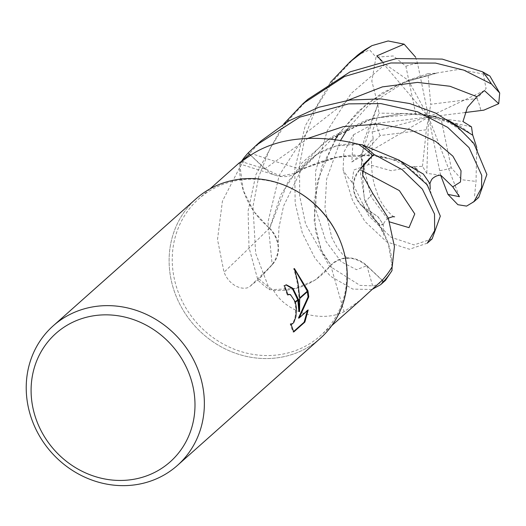 <?xml version="1.0" encoding="UTF-8"?>
<svg xmlns="http://www.w3.org/2000/svg" width="526" height="526" viewBox="0 0 526 526"><rect width="100%" height="100%" fill="white"/><g stroke="black" fill="none" stroke-linecap="round" stroke-linejoin="round"><path stroke-width="0.39" stroke-dasharray="2.63 1.97" d="M338.619 237.193A91.557 83.772 48.4 0 1 344.925 256.701A91.557 83.772 48.4 0 1 320.38 335.766A91.557 83.772 48.4 0 1 234.142 349.159A91.557 83.772 48.4 0 1 174.139 278.011A91.557 83.772 48.4 0 1 198.69 198.94A91.557 83.772 48.4 0 1 298.715 192.325M239.547 167.814L222.419 201.182L217.508 239.442L224.023 272.212C230.815 288.8 246.253 290.576 250.192 286.17L259.154 278.984L272.323 264.65A26.859 24.577 -131.6 0 0 269.496 228.06A74.33 68.012 48.4 0 1 239.547 167.814A91.557 83.772 48.4 0 1 249.521 154.249M382.231 280.233L366.826 265.61A26.859 24.577 -131.6 0 0 330.722 265.242A74.33 68.012 48.4 0 1 273.513 290.293A91.557 83.772 48.4 0 1 259.154 278.984M273.513 290.293C286.203 313.075 321.721 322.99 344.116 311.708L360.731 299.886M345.319 257.687A93.424 85.482 48.4 0 1 276.683 357.904A93.424 85.482 48.4 0 1 171.049 279.431A93.424 85.482 48.4 0 1 196.093 198.749M320.268 338.369A93.424 85.482 48.4 0 1 232.268 352.032A93.424 85.482 48.4 0 1 171.049 279.431A93.424 85.482 48.4 0 1 203.759 192.74A93.424 85.482 48.4 0 1 298.163 191.997L298.387 192.135M286.032 284.882L283.652 285.861A92.681 84.798 48.4 0 1 287.262 295.04L287.86 294.639M288.8 294.461L290.576 295.178L292.89 297.933L294.784 302.529L295.73 308.052L295.638 313.937L294.659 318.966L293.074 322.642L291.174 324.213M287.262 295.04L287.965 294.954M290.97 324.22L290.168 323.931L293.028 332.064L293.541 331.604M293.028 332.064L293.758 331.972M290.168 323.931L290.871 323.845M299.708 298.544L299.682 297.972M294.626 269.266L293.659 268.628C298.051 282.271 299.787 296.526 298.873 311.385M293.659 268.628L294.389 268.536M297.834 300.214L297.716 299.721M283.652 285.861L284.369 285.769M307.362 310.715L307.467 310.077L298.459 318.085M307.388 291.72L307.289 291.207M307.467 310.077L308.177 309.985M330.722 265.242A1581.656 218.79 64.9 0 0 344.116 311.708M250.481 155.163L264.926 168.872A26.859 24.577 -131.6 0 0 276.485 175.572A26.859 24.577 -131.6 0 0 301.03 169.24A74.33 68.012 48.4 0 1 358.239 144.19M362.684 166.295L359.436 169.839A26.859 24.577 -131.6 0 0 357.996 171.561A26.859 24.577 -131.6 0 0 362.256 206.429A74.33 68.012 48.4 0 1 392.205 266.669M269.496 228.06A1581.656 551.439 147.9 0 1 224.023 272.212M239.238 162.876L243.176 159.838M301.03 169.24A1581.656 961.212 -110.8 0 1 252.658 153.894M362.256 206.429A1581.656 190.984 -20.3 0 1 372.743 193.39M307.966 99.25L286.538 122.229L269.943 148.549L258.608 177.104L252.973 206.56L255.675 253.387L269.608 289.734A93.424 85.482 48.4 0 1 257.904 280.154L248.995 247.575L248.108 210.893L255.899 174.711L283.77 123.912M354.544 57.821L332.965 81.037L316.336 107.488L305.185 135.912L299.57 165.118L299.682 196.014L305.599 224.109L329.263 265.939L360.008 285.394L374.098 285.894L385.492 280.358M371.935 289.497L352.821 289.103L330.525 276.268L315.002 258.233L302.338 233.09L295.158 202.97L294.777 169.379L305.172 126.003L330.381 82.457M476.74 147.464L476.023 181.411L474.531 196.198L477.943 198.105L478.726 197.441M427.296 243.183L409.438 249.252L386.709 241.875L364.899 221.42L352.446 200.13L343.103 170.056L343.846 152.218L353.36 134.853L351.828 161.995L361.06 154.388L373.158 138.088L372.132 132.092L378.944 113.129L377.839 104.661L363.959 140.304L360.507 173.192L364.682 199.946L372.855 217.961L380.554 225.812L383.237 224.28L377.642 216.39L362.177 206.185M414.297 166.604L391.226 170.713L368.713 164.539L353.768 170.023L352.052 182.279L368.818 215.956L391.114 237.272L414.034 244.912L432.142 238.863M382.113 61.141L385.203 64.244L408.294 80.274L427.947 73.666L430.761 104.266L476.964 98.507L486.083 88.539L483.295 74.054L489.87 76.014M353.36 134.853L373.204 123.958L376.261 123.439L428.565 117.022L372.132 132.092M436.271 73.265L400.312 83.332L366.714 103.747L339.618 132.605L321.827 166.426L314.186 200.702L315.442 230.815L322.477 253.039L330.926 265.084M427.947 73.666L436.271 73.18L408.636 80.143L381.975 93.043L358.061 111.479L338.724 134.058M334.904 139.85L317.402 181.339L314.127 220.427L320.945 249.672L330.959 265.183M436.264 73.088L459.113 69.36L483.295 74.054M269.608 289.734L295.757 288.452L315.449 279.858L330.985 265.275M330.788 265.36C342.012 255.61 353.978 255.748 366.701 265.781L382.139 280.319M414.264 166.821L424.627 182.647L429.966 183.673M401.246 161.429L374.847 155.4L338.79 156.741L300.826 169.398M358.456 144.328L335.996 146.037L316.304 154.624L300.767 169.208M440.827 175.25L426.803 173.35L422.483 166.328L414.284 166.709L418.236 170.076L398.136 160.384L369.298 154.986L335.733 157.386L300.793 169.3L295.98 173.133L280.233 176.131L265.058 168.708L250.6 155.091M362.302 206.304C351.684 194.068 350.783 181.963 359.606 169.983L362.506 166.795M377.911 104.667L371.823 81.129L375.991 57.183L369.6 49.865L357.825 55.006M377.727 104.654L361.138 155.676L364.294 198.881L376.531 222.754L383.355 224.78L378.135 216.811L362.105 206.199M392.087 266.873L388.405 243.946L378.128 223.215L362.263 206.159M269.384 228.12C280.069 240.362 280.989 252.487 272.146 264.506L257.904 280.154M472.71 135.228L458.422 124.708L433.858 115.93L401.686 113.465L366.07 120.198L331.505 136.97L301.852 162.981L280.963 194.528L269.575 228.304M447.764 119.961L419.833 113.78L372.369 118.205L324.779 141.566L288.241 181.181L269.674 228.277M261.317 140.738L239.744 164.296L243.347 190.543L253.624 211.274L269.49 228.323M459.461 196.704L428.565 117.022L462.972 121.539M440.624 175.204L428.565 117.022L441.426 120.375L451.236 167.748L461.92 179.774L476.017 181.404M422.483 166.328L426.369 129.771L380.167 135.537L369.134 147.201L368.713 164.539M351.828 161.995L428.565 117.022L415.698 113.669L378.944 113.129M484.439 90.597L428.565 117.022L426.803 173.35M464.885 112.564L428.565 117.022L426.369 129.771M239.757 163.902A93.424 85.482 48.4 0 1 241.848 160.792M471.487 126.865L441.426 120.375M415.698 113.669L405.888 66.289L393.297 55.96L375.991 57.183M415.573 57.13L417.565 63.403L428.565 117.022L430.761 104.266M376.807 55.887L428.565 117.022L408.294 80.274M366.826 265.61A1574.305 217.777 64.9 0 0 373.328 288.222M272.323 264.65A1574.305 548.874 147.9 0 1 250.192 286.17M264.926 168.872A1574.305 956.748 -110.8 0 1 241.349 161.449M359.436 169.839A1574.305 190.096 -20.3 0 1 363.565 164.605M477.943 198.105A93.424 85.482 48.4 0 1 466.588 206.1M352.052 182.279A93.424 85.482 48.4 0 1 343.103 170.056M476.964 98.507A56.058 51.292 48.4 0 1 480.843 110.499A56.058 51.292 48.4 0 1 480.863 110.605M380.167 135.537A56.058 51.292 48.4 0 1 376.281 123.544A56.058 51.292 48.4 0 1 376.261 123.439M385.203 64.244L351.072 93.543L327.165 130.921L315.534 171.561L315.942 210.038L325.91 241.329L341.177 261.757L356.516 269.68L366.701 265.781M308.118 138.305L265.058 168.708M361.06 154.388L370.745 196.31L389.753 221.959M362.006 170.687L359.606 169.983M347.817 100.328L306.96 132.184L279.286 175.217L267.971 222.084L272.146 264.506M451.236 167.748A56.058 51.292 48.4 0 1 439.565 170.641M405.888 66.289A56.058 51.292 48.4 0 1 417.565 63.403M331.742 325.666L320.38 335.766M286.387 284.816L285.671 284.908M276.485 175.572L238.62 163.566M357.996 171.561L364.031 163.994M210.045 188.841L198.69 198.94M345.661 258.194L348.094 258.358L342.899 254.729L337.008 247.286L331.788 237.574L324.943 208.217L326.626 179.103L340.388 140.672M347.785 128.732L368.384 105.496L404.034 82.595L434.897 73.443M374.847 155.4C389.542 157.096 403.087 163.034 415.481 173.212C424.686 182.351 428.401 186.276 426.639 184.994L430.991 192.562L430.261 189.038M295.98 173.133C315.035 162.015 334.891 155.946 355.543 154.933M382.06 229.494L384.506 234.589L383.717 231.834L383.355 224.78M373.151 138.088C370.048 160.515 371.29 178.485 376.879 192.01C379.857 204.022 393.047 217.882 394.618 216.797M388.287 218.132L385.972 220.006L384.112 222.662L383.244 225.26M278.175 246.891L278.931 227.574L283.54 206.12L300.898 170.595L333.122 137.858L372.263 118.633L402.85 113.412M419.833 113.78C434.062 115.141 447.166 120.309 459.139 129.284C472.703 140.817 467.851 137.648 469.06 138.358C473.9 144.42 476.569 148.233 477.082 149.792L477.628 151.429L477.141 149.233"/><path stroke-width="0.79" d="M360.731 299.886L382.231 280.233A91.557 83.772 48.4 0 0 392.205 266.669L394.434 246.556L388.287 218.132L372.743 193.39L362.697 175.257L364.031 163.994L372.599 155.505L362.684 166.295M193.206 387.642A85.955 78.644 48.4 0 1 130.067 479.843A85.955 78.644 48.4 0 1 32.875 407.643A85.955 78.644 48.4 0 1 96.021 315.449A85.955 78.644 48.4 0 1 193.206 387.642M202.431 384.769A93.424 85.482 48.4 0 1 177.387 465.451A93.424 85.482 48.4 0 1 89.381 479.114A93.424 85.482 48.4 0 1 28.161 406.513A93.424 85.482 48.4 0 1 53.205 325.831A93.424 85.482 48.4 0 1 141.211 312.168A93.424 85.482 48.4 0 1 202.431 384.769M53.205 325.831L196.093 198.749A93.424 85.482 48.4 0 1 284.093 185.086A93.424 85.482 48.4 0 1 345.319 257.687A93.424 85.482 48.4 0 1 320.268 338.369L177.387 465.451M299.577 311.3L299.708 298.544L307.999 291.174L308.762 296.874L299.169 318L308.177 309.985L304.87 322.09L293.758 331.972L290.871 323.845L292.048 324.095L293.784 322.55L295.947 316.507L296.427 307.96L295.448 302.338L298.426 299.688L299.577 311.3L298.873 311.385L297.834 300.214M287.86 294.639L288.8 294.461M295.448 302.338A14.925 5.096 82.9 0 0 295.31 301.865L290.49 294.626L289.149 294.382L287.965 294.954A93.424 85.482 -131.6 0 0 284.369 285.769L286.387 284.816L292.897 288.327L298.301 299.202A24.564 8.39 -97.1 0 1 298.426 299.688M293.541 331.604L304.14 322.175L304.87 322.09M307.894 290.668L299.682 297.972L297.992 282.962L294.389 268.536L307.894 290.668A33.815 11.546 -97.1 0 1 307.999 291.174M297.716 299.721L292.495 288.767L286.032 284.882M298.301 299.202L295.31 301.865M291.884 324.121L290.97 324.22M304.14 322.175L307.362 310.715M299.169 318L298.459 318.085L308.065 296.966L307.388 291.72M307.289 291.207L294.626 269.266M308.065 296.966L308.762 296.874M243.176 159.838L249.521 154.249L250.481 155.163M239.238 162.876L252.658 153.894C285.342 133.453 328.526 136.55 358.239 144.19A91.557 83.772 48.4 0 1 372.599 155.505M298.163 191.997A93.424 85.482 48.4 0 1 338.882 237.778A93.424 85.482 48.4 0 1 345.319 257.687M298.387 192.135L298.715 192.325A91.557 83.772 48.4 0 1 338.619 237.193L338.777 237.542M380.633 284.678L385.492 280.358L391.995 270.588A93.424 85.482 48.4 0 1 383.507 281.607L380.633 284.678L371.935 289.497M250.6 155.091L248.246 152.875L256.458 145.058L299.787 117.12L348.587 103.872L380.831 103.583L417.677 111.834L447.633 127.351L469.047 147.642L481.724 175.368L481.54 187.854L473.952 201.682L466.588 206.1L457.896 204.706L447.948 194.37L459.461 196.704L452.755 186.842L440.827 175.25M473.952 201.682L478.726 197.441L486.885 174.494L473.841 143.381L457.521 126.897L435.581 113.051L409.78 103.563L380.811 98.888L349.954 100.032L318.743 107.291L288.794 120.895L261.317 140.738L256.458 145.058M362.506 166.795L373.854 154.335L402.173 169.648L422.378 189.15L434.522 214.029L434.654 230.644L427.296 243.183L432.142 238.863L440.315 216.12L427.243 184.823L399.464 160.305L362.144 144.749L358.456 144.328M499.7 93.03L489.87 76.014L482.539 71.806L442.195 59.096L396.565 58.537L350.06 71.871L307.966 99.25L303.121 103.563L344.609 76.467L390.805 62.975L435.502 63.074L463.912 70.168L491.488 84.028L499.7 93.03L498.727 103.681L483.841 110.158L464.885 112.564M338.724 134.058L334.904 139.85M330.381 82.457L349.777 62.061L367.996 47.984L371.915 45.65L388.122 40.969L404.132 44.164L376.807 55.887L382.113 61.141M382.139 280.319L383.507 281.607M430.261 189.038L429.966 183.673L423.312 174.04L401.246 161.429M357.825 55.006L349.777 62.061M391.995 270.588L392.087 266.873M498.727 103.681L484.439 90.597L476.898 96.699L467.463 107.357L462.972 121.539L471.493 126.865L472.71 135.228M476.74 147.464L472.802 135.254L447.764 119.961M283.77 123.912L303.121 103.563M447.948 194.364L440.624 175.204M362.144 144.749A93.424 85.482 48.4 0 1 373.854 154.335M241.848 160.792A93.424 85.482 48.4 0 1 248.246 152.875M404.132 44.164L415.573 57.13M363.565 164.605A1574.305 190.096 -20.3 0 1 364.485 163.501M482.539 71.806A93.424 85.482 48.4 0 1 491.488 84.028M452.761 186.842L460.48 181.976L461.039 170.772L452.893 156.169L435.725 141.422L410.293 129.712L378.542 124.07L343.366 126.628L308.118 138.305M389.753 221.959L409.018 227.653L414.771 213.918L399.352 190.603L362.006 170.687M476.904 96.699L449.986 86.271L417.493 82.398L382.395 86.882L347.817 100.328M356.648 55.986A93.424 85.482 48.4 0 1 367.996 47.984M361.027 299.623L331.742 325.666M289.149 294.382L288.445 294.475M239.33 162.79L210.045 188.841M340.388 140.672L347.785 128.732M429.873 183.863C430.86 180.76 431.912 178.833 433.036 178.097C435.594 176.098 438.151 175.138 440.696 175.211L440.906 175.276M394.618 216.797L392.679 216.712L388.287 218.132M371.915 45.65L357.069 55.624"/></g></svg>
